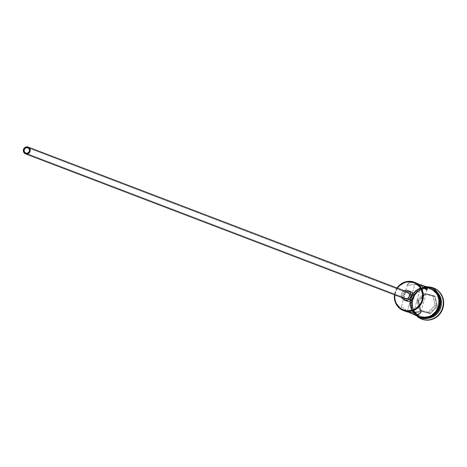 <?xml version="1.0" encoding="UTF-8"?>
<svg xmlns="http://www.w3.org/2000/svg" width="467" height="467" viewBox="0 0 467 467"><rect width="100%" height="100%" fill="white"/><g stroke="black" fill="none" stroke-linecap="round" stroke-linejoin="round"><path stroke-width="0.35" stroke-dasharray="2.33 1.75" d="M397.078 288.011A15.189 14.424 -69.1 0 0 394.498 294.77A15.189 14.424 110.9 0 1 397.078 288.011M397.773 287.684L396.29 290.124L394.86 294.905A14.611 13.87 110.9 0 1 397.44 288.151M412.997 294.998L28.084 147.87L412.997 294.998M27.827 147.759L412.017 294.508L412.431 292.978L412.017 294.508L410.948 294.461L412.017 294.508M413.733 295.839L413.972 296.358L413.733 295.839M414.106 296.907L414.036 298.039L414.106 296.907M413.517 299.049L414.036 298.039L413.517 299.049M412.653 299.785L413.12 299.458L412.653 299.785M411.585 300.147L410.487 300.088L411.585 300.147M26.035 153.252L410.487 300.088L407.247 311.938L410.487 300.088L408.894 298.798L408.718 296.644L409.547 295.197L410.948 294.461L409.191 295.623L408.607 297.765L409.174 299.242L410.487 300.088L26.035 153.252M405.204 298.839L403.132 297.199L402.834 294.479L404.48 292.272L407.113 291.863L27.751 146.971L407.113 291.863A3.619 3.432 -69.1 0 0 404.866 298.728M404.352 300.083A5.061 4.81 110.9 0 1 407.493 290.468L410.038 291.443A5.061 4.81 -69.1 0 0 406.897 301.052M407.656 284.181L410.254 282.541L415.256 282.652L412.881 281.747L417.148 283.3L415.256 282.652L412.431 292.978L415.256 282.652L411.707 282.296L408.181 283.568L407.539 284.718L408.73 285.179L415.157 284.421L419.67 284.601L415.157 284.421L408.73 285.179L407.901 285.074L407.656 284.181L407.539 284.718M422.962 287.047L422.256 286.458M426.447 288.057L426.733 288.489M413.674 312.417L421.036 285.518L413.674 312.417M422.098 317.613L422.069 316.679A14.319 13.596 110.9 0 1 417.527 314.466A14.319 13.596 110.9 0 1 413.616 296.919A14.319 13.596 110.9 0 1 429.622 289.067L430.107 288.326A15.189 14.424 -69.1 0 0 412.145 299.312A15.189 14.424 -69.1 0 0 422.098 317.613A15.189 14.424 110.9 0 1 420.685 317.157A15.189 14.424 110.9 0 1 412.367 298.559A15.189 14.424 110.9 0 1 430.107 288.326L430.959 288.647L431.467 287.87L430.959 288.647A15.189 14.424 -69.1 0 0 413.219 298.886A15.189 14.424 -69.1 0 0 421.532 317.484A15.189 14.424 -69.1 0 0 422.944 317.939A15.189 14.424 110.9 0 1 412.991 299.633A15.189 14.424 110.9 0 1 430.959 288.647L430.107 288.326A15.189 14.424 110.9 0 1 431.52 288.781A15.189 14.424 110.9 0 1 438.174 294.152A15.189 14.424 -69.1 0 0 430.107 288.326L429.622 289.067L432.121 290.001L436.301 293.311L438.887 298.069L439.494 303.562L439.009 306.323L436.563 311.343L432.483 315.073L430.019 316.27L424.713 317.087L422.069 316.679L417.323 314.309L415.397 312.435L412.805 307.671L412.203 302.178L412.688 299.423L413.674 296.796L417.002 292.33L419.214 290.667L424.299 288.793L429.622 289.067A14.319 13.596 110.9 0 1 437.316 294.689A14.319 13.596 110.9 0 1 428.939 316.614A14.319 13.596 110.9 0 1 422.069 316.679L422.098 317.613L422.944 317.939L422.098 317.613A15.189 14.424 -69.1 0 0 429.226 317.589A15.189 14.424 110.9 0 1 422.098 317.613M422.956 318.371L422.944 317.939A15.189 14.424 -69.1 0 0 425.653 318.366A15.189 14.424 110.9 0 1 422.944 317.939L422.956 318.371M428.904 286.954A16.637 15.796 -69.1 0 0 412.618 297.818A16.637 15.796 -69.1 0 0 417.516 316.772A16.637 15.796 110.9 0 1 412.618 297.818A16.637 15.796 110.9 0 1 428.904 286.954M403.978 310.567L405.473 311.343L403.978 310.567M401.999 308.804L402.817 309.697L401.999 308.804M401.334 307.304L401.503 307.975L401.474 306.907L401.334 307.304L401.929 306.907L401.474 306.907M402.665 307.356L403.64 308.179L402.665 307.356M404.819 309.242L406.185 310.403L404.819 309.242M407.726 311.571L406.185 310.403L407.726 311.571M429.996 288.197A15.189 14.424 -69.1 0 0 428.583 287.742L421.199 284.923L428.583 287.742A15.189 14.424 -69.1 0 0 425.776 287.31A15.189 14.424 -69.1 0 0 411.053 297.368A15.189 14.424 -69.1 0 0 415.624 314.583A15.189 14.424 -69.1 0 0 419.156 316.573M421.841 317.513L420.995 317.192A15.189 14.424 110.9 0 1 419.582 316.737A15.189 14.424 110.9 0 1 419.372 316.655A15.189 14.424 110.9 0 1 415.852 314.595A15.189 14.424 110.9 0 1 411.474 297.537A15.189 14.424 110.9 0 1 425.933 287.462A15.189 14.424 110.9 0 1 429.004 287.905L429.856 288.227A15.189 14.424 -69.1 0 0 426.219 287.777A15.189 14.424 -69.1 0 0 412.314 297.888A15.189 14.424 -69.1 0 0 416.307 314.589A15.189 14.424 -69.1 0 0 419.798 316.801A15.189 14.424 -69.1 0 0 420.428 317.064A15.189 14.424 -69.1 0 0 421.841 317.513L424.643 317.951L427.486 317.799L431.917 316.357A15.189 14.424 -69.1 0 1 421.841 317.513L416.803 315.003L413.143 310.637L411.421 305.097L411.888 299.213L414.486 293.889L418.811 289.931L424.205 287.941L429.856 288.227L429.004 287.905A15.189 14.424 110.9 0 1 430.206 288.279L434.041 290.421L437.702 294.782L439.429 300.322L438.957 306.206L436.365 311.53L432.039 315.488L426.64 317.478L420.995 317.192L421.841 317.513M421.794 319.13L417.895 316.9L415.659 314.729L413.89 312.125L412.653 309.195L411.999 306.054L411.952 302.814L412.513 299.61L413.663 296.557L415.356 293.778L417.527 291.373L420.09 289.441L422.956 288.057L426.003 287.263L429.12 287.106L432.185 287.579A16.637 15.796 -69.1 0 0 412.799 298.676A16.637 15.796 -69.1 0 0 421.654 319.078M420.534 317.169A15.335 14.559 110.9 0 1 410.481 298.693A15.335 14.559 110.9 0 1 428.618 287.602L425.793 287.164L422.921 287.316L417.469 289.318L415.105 291.099L411.544 295.88L409.968 301.647L410.61 307.525L413.383 312.627L417.294 315.861M429.045 287.765A15.335 14.559 -69.1 0 0 410.907 298.851A15.335 14.559 -69.1 0 0 420.954 317.332L418.286 316.328L415.869 314.793L412.174 310.386L411.036 307.689L410.388 301.81L411.97 296.037L413.529 293.474L417.895 289.482L423.341 287.474L426.219 287.328L429.045 287.765L431.712 288.769L434.129 290.305M407.37 301.203L405.689 300.369L404.469 298.915L403.879 296.078L404.918 293.329L406.36 292.009L408.158 291.35L410.038 291.443L407.493 290.468M433.522 287.999A16.637 15.796 -69.1 0 0 432.185 287.579L433.662 288.046M437.468 306.154L435.04 296.101L425.367 293.562L418.128 301.081L420.563 311.139L430.23 313.672L437.468 306.154L430.23 313.672L420.563 311.139L420.849 310.596L419.325 310.012L417.049 300.596L418.572 301.18L420.849 310.596L429.909 312.966L419.325 310.012L429.909 312.966L436.686 305.926L435.156 305.342L428.379 312.382L429.909 312.966L430.23 313.672L429.909 312.966L436.686 305.926L434.409 296.51L432.88 295.926L435.156 305.342L437.468 306.154L436.686 305.926L434.409 296.51L423.826 293.55L434.409 296.51L435.04 296.101L437.468 306.154M436.032 291.192A15.189 14.424 -69.1 0 0 432.372 289.102A15.189 14.424 -69.1 0 0 430.959 288.647A15.189 14.424 110.9 0 1 436.032 291.192M431.269 288.682A15.189 14.424 -69.1 0 1 439.365 296.866L436.931 292.727L434.894 290.743L429.856 288.227A15.189 14.424 -69.1 0 1 430.627 288.454A15.189 14.424 -69.1 0 1 431.269 288.682L430.416 288.355A15.189 14.424 110.9 0 1 438.735 306.953A15.189 14.424 110.9 0 1 420.995 317.192L415.957 314.676L412.297 310.316L410.569 304.77L411.042 298.886L413.639 293.562L417.965 289.604L423.359 287.619L426.208 287.474L430.2 288.279M423.779 317.77L426.657 317.618M436.47 311.617L438.028 309.055M439.61 303.287L439.564 300.304M428.583 287.742L422.933 287.456L417.539 289.441L413.213 293.399L410.616 298.728L410.149 304.607L411.871 310.152L415.531 314.513L419.092 316.55M410.511 291.595A5.061 4.81 -69.1 0 0 410.038 291.443M404.685 290.614L403.033 291.624L401.853 293.2L401.334 295.109L401.924 297.94M407.452 291.974A3.619 3.432 -69.1 0 0 407.113 291.863L407.744 292.103M25.761 153.164L410.487 300.088M417.049 300.596L423.826 293.55L425.355 294.134L418.572 301.18L417.049 300.596L423.826 293.55L432.88 295.926L435.156 305.342L428.379 312.382L419.325 310.012L417.049 300.596M420.849 310.596L420.563 311.139L418.128 301.081L418.572 301.18L420.849 310.596M418.572 301.18L418.128 301.081L425.367 293.562L425.355 294.134L418.572 301.18M425.355 294.134L425.367 293.562L435.04 296.101L434.409 296.51L425.355 294.134M427.089 289.768L420.89 312.435M420.428 317.064L419.582 316.737M421.532 317.484L420.685 317.157M425.577 286.51L410.511 297.012L414.737 314.886M432.372 289.102L431.52 288.781M407.557 284.426L401.351 307.093"/><path stroke-width="0.7" d="M403.453 310.578L407.247 311.938L404.866 311.034L404.854 310.409A14.611 13.87 110.9 0 1 394.86 294.905L394.825 298.46L395.397 301.221L396.483 303.795L400.009 307.992L402.303 309.452L407.545 310.824L412.962 309.995L415.472 308.775L419.635 304.969L421.123 302.523L422.133 299.843L422.582 294.187L420.925 288.851L419.366 286.569L415.105 283.195L412.559 282.237L412.881 281.747A15.189 14.424 -69.1 0 0 397.078 288.011A15.189 14.424 110.9 0 1 412.881 281.747A15.189 14.424 110.9 0 1 414.293 282.196A15.189 14.424 110.9 0 1 422.606 300.795A15.189 14.424 110.9 0 1 404.866 311.034A15.189 14.424 110.9 0 1 403.453 310.578A15.189 14.424 110.9 0 1 394.498 294.77A15.189 14.424 -69.1 0 0 404.866 311.034L407.247 311.938L411.264 312.481L420.539 311.787L420.79 312.674L419.868 313.585L416.733 314.565L413.184 314.209L413.674 312.417L413.184 314.209L408.771 312.26L419.156 316.573A15.189 14.424 -69.1 0 0 420.569 317.029L413.184 314.209L420.569 317.029L423.371 317.461L428.998 316.597L431.613 315.33L435.939 311.372L438.531 306.043L439.003 300.164L437.275 294.619L433.615 290.258L431.228 288.734L428.583 287.742M397.44 288.151A14.611 13.87 110.9 0 1 412.559 282.237L407.125 281.963L404.451 282.658L399.682 285.57L397.44 288.151M27.559 147.671A2.895 2.749 110.9 0 1 29.409 151.302A2.895 2.749 110.9 0 1 26.035 153.252L24.377 151.938L24.138 149.761L25.457 147.992L27.559 147.671L29.217 148.979L29.456 151.156L28.137 152.925L26.035 153.252A2.895 2.749 110.9 0 1 24.179 149.621A2.895 2.749 110.9 0 1 27.559 147.671L28.084 147.87L27.559 147.671M25.504 153.841L404.866 298.728A3.619 3.432 -69.1 0 0 405.204 298.839L25.843 153.947A3.619 3.432 110.9 0 1 23.525 149.411A3.619 3.432 110.9 0 1 28.084 147.082A3.619 3.432 110.9 0 1 25.843 153.947L404.574 298.6M410.038 291.443L411.719 292.284L412.939 293.737L413.517 295.582L413.009 298.471L411.048 300.637L409.25 301.303L407.37 301.203L404.825 300.234A5.061 4.81 110.9 0 1 404.352 300.083L406.897 301.052A5.061 4.81 -69.1 0 0 407.37 301.203L406.488 300.876M426.733 288.489L427.112 289.563L426.511 289.954L420.709 285.29L414.293 282.196M419.092 316.55L420.569 317.029A15.189 14.424 -69.1 0 0 438.309 306.796A15.189 14.424 -69.1 0 0 429.996 288.197L422.577 285.36L419.226 284.537L421.199 284.923L421.036 285.518L421.199 284.923L424.462 286.294L426.937 288.892L426.966 289.96L426.511 289.954L422.868 286.966M405.473 311.343L411.264 312.481L420.539 311.787L420.901 312.137L420.265 313.287L418.198 314.314L415.035 314.548L411.287 313.561M422.985 319.492L422.956 318.371L422.985 319.492A16.637 15.796 110.9 0 1 421.438 318.996A16.637 15.796 110.9 0 1 417.516 316.772A16.637 15.796 -69.1 0 0 422.985 319.492L423.411 319.656L422.985 319.492A16.637 15.796 -69.1 0 0 442.663 307.461A16.637 15.796 -69.1 0 0 431.765 287.415A16.637 15.796 -69.1 0 0 428.904 286.954A16.637 15.796 110.9 0 1 431.765 287.415A16.637 15.796 110.9 0 1 433.312 287.911A16.637 15.796 110.9 0 1 442.418 308.284A16.637 15.796 110.9 0 1 422.985 319.492M431.467 287.87L431.765 287.415L431.467 287.87M421.654 319.078A16.637 15.796 -69.1 0 0 421.864 319.159A16.637 15.796 -69.1 0 0 423.411 319.656L421.794 319.13M429.056 287.725L429.015 286.983L428.613 287.619A15.335 14.559 110.9 0 1 438.665 306.078A15.335 14.559 110.9 0 1 420.534 317.169L420.563 317.951L420.534 317.169L417.294 315.861M423.779 317.77L420.954 317.332L420.563 317.951L420.954 317.332A15.335 14.559 -69.1 0 0 438.174 308.751A15.335 14.559 -69.1 0 0 433.615 289.914M433.662 288.046L437.702 290.334L439.943 292.511L441.712 295.109L442.949 298.039L443.603 301.18L443.65 304.42L443.09 307.625L441.94 310.678L440.247 313.456L438.075 315.861L435.507 317.793L432.646 319.177L429.599 319.971L426.482 320.128L423.411 319.656A16.637 15.796 -69.1 0 0 442.844 308.448A16.637 15.796 -69.1 0 0 433.738 288.075A16.637 15.796 -69.1 0 0 433.522 287.999M425.653 318.366A15.189 14.424 -69.1 0 0 440.422 308.436A15.189 14.424 -69.1 0 0 436.032 291.192A15.189 14.424 110.9 0 1 440.422 308.436A15.189 14.424 110.9 0 1 425.653 318.366M438.174 294.152A15.189 14.424 110.9 0 1 429.226 317.589A15.189 14.424 -69.1 0 0 438.174 294.152M431.917 316.357L435.226 314.052L438.758 309.317L440.323 303.603L440.276 300.649L439.365 296.866A15.189 14.424 -69.1 0 1 431.922 316.357M426.657 317.618L432.103 315.616L436.47 311.617M438.028 309.055L439.61 303.287M439.564 300.304L437.824 294.706L434.129 290.305M428.128 287.485L431.292 288.606L433.703 290.141L435.769 292.144L437.398 294.543L439.143 300.141L438.665 306.078L436.044 311.454L431.677 315.453L426.231 317.455L423.359 317.607L420.534 317.169M422.256 286.458L417.148 283.3M427.112 289.563L426.966 289.96M422.974 285.524L426.447 288.057M420.901 312.137L420.79 312.674M407.37 301.203A5.061 4.81 -69.1 0 0 410.511 291.595L407.965 290.62A5.061 4.81 110.9 0 1 404.825 300.234L407.37 301.203M401.55 297.047L402.461 298.734L404.825 300.234L407.633 300.088L409.944 298.349L410.814 296.574L410.767 293.655L409.857 291.968L407.493 290.468A5.061 4.81 110.9 0 1 407.965 290.62M407.493 290.468L405.613 290.375L403.815 291.04M407.744 292.103L409.185 293.504L409.483 296.224L407.837 298.431L405.204 298.839A3.619 3.432 -69.1 0 0 407.452 291.974L28.084 147.082M25.843 153.947L28.469 153.544L30.122 151.331L29.818 148.611L27.751 146.971L25.119 147.379L23.473 149.586L23.77 152.312L25.843 153.947M404.866 311.034A15.189 14.424 -69.1 0 0 422.833 300.048A15.189 14.424 -69.1 0 0 412.881 281.747L412.559 282.237A14.611 13.87 110.9 0 1 422.133 299.843A14.611 13.87 110.9 0 1 404.854 310.409L404.866 311.034M421.864 319.159L421.438 318.996M414.737 314.886L420.557 317.951C439.377 323.911 448.361 291.034 429.015 286.983L425.577 286.51M433.738 288.075L433.312 287.911"/></g></svg>
